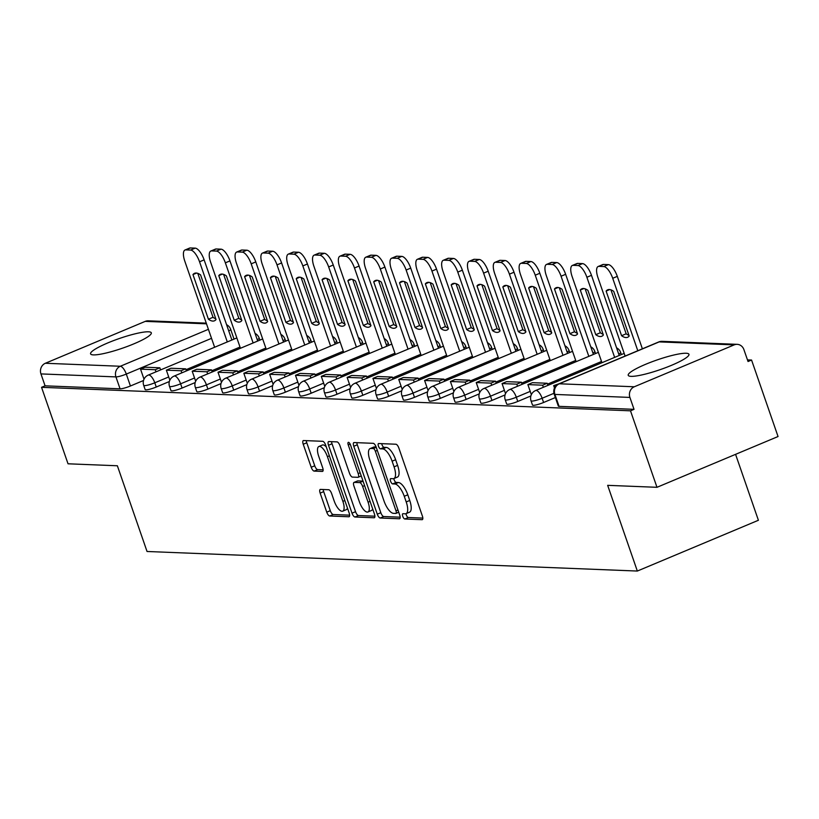 <?xml version="1.0" encoding="UTF-8"?>
<svg xmlns="http://www.w3.org/2000/svg" width="819" height="819" viewBox="0 0 819 819"><rect width="100%" height="100%" fill="white"/><g stroke="black" fill="none" stroke-linecap="round" stroke-linejoin="round"><path stroke-width="1.23" d="M402.743 516.308A2.826 1.044 -112.8 0 0 404.791 519L422.051 519.686A4.044 1.495 -112.8 0 0 422.317 519.645A4.044 1.495 -112.8 0 0 422.369 515.98L398.853 448.065A4.044 1.495 -112.8 0 0 395.925 444.226L378.665 443.54A2.826 1.044 -112.8 0 0 378.48 443.57A2.826 1.044 -112.8 0 0 378.439 446.14A2.826 1.044 -112.8 0 0 380.497 448.822L382.729 448.914A12.94 4.781 -112.8 0 1 392.106 461.189L394.062 466.85A12.94 4.781 -112.8 0 1 393.867 478.572A12.94 4.781 -112.8 0 1 393.048 478.716L390.817 478.624A2.826 1.044 -112.8 0 0 390.632 478.654A2.826 1.044 -112.8 0 0 390.591 481.224A2.826 1.044 -112.8 0 0 392.639 483.906L394.881 483.998A12.94 4.781 -112.8 0 1 404.258 496.283L406.214 501.934A12.94 4.781 -112.8 0 1 406.019 513.667A12.94 4.781 -112.8 0 1 405.2 513.8L402.958 513.718A2.826 1.044 -112.8 0 0 402.784 513.748A2.826 1.044 -112.8 0 0 402.743 516.308M405.989 513.677A2.826 1.044 -112.8 0 0 406.265 514.834A2.826 1.044 -112.8 0 0 408.323 517.516L422.829 518.099M381.705 443.663A2.826 1.044 -112.8 0 0 381.971 444.656A2.826 1.044 -112.8 0 0 384.019 447.338L386.261 447.43L382.729 448.914M393.837 478.593A2.826 1.044 -112.8 0 0 394.123 479.739A2.826 1.044 -112.8 0 0 396.171 482.432L398.403 482.514L394.881 483.998M631.06 376.351A32.136 5.078 -19.1 0 0 666.011 367.516A32.136 5.078 -19.1 0 0 688.953 354.289A32.136 5.078 -19.1 0 0 686.117 353.255A32.136 5.078 -19.1 0 0 651.166 362.09A32.136 5.078 -19.1 0 0 628.224 375.317A32.136 5.078 -19.1 0 0 631.06 376.351M93.417 354.893A32.136 5.078 -19.1 0 0 128.368 346.048A32.136 5.078 -19.1 0 0 151.31 332.831A32.136 5.078 -19.1 0 0 148.474 331.797A32.136 5.078 -19.1 0 0 113.524 340.632A32.136 5.078 -19.1 0 0 90.581 353.859A32.136 5.078 -19.1 0 0 93.417 354.893M320.475 489.404A4.044 1.495 -112.8 0 0 320.219 489.445A4.044 1.495 -112.8 0 0 320.157 493.11L326.75 512.162A4.044 1.495 -112.8 0 0 329.688 516.001L348.863 516.769A4.044 1.495 -112.8 0 0 349.119 516.717A4.044 1.495 -112.8 0 0 349.181 513.052L325.665 445.147A4.044 1.495 -112.8 0 0 322.727 441.308L303.562 440.54A4.044 1.495 -112.8 0 0 303.296 440.591A4.044 1.495 -112.8 0 0 303.235 444.246L311.21 467.26A4.044 1.495 -112.8 0 0 314.138 471.099L322.348 471.427A4.044 1.495 -112.8 0 0 322.604 471.386A4.044 1.495 -112.8 0 0 322.666 467.721L318.714 456.306A10.821 4.003 -112.8 0 1 318.878 446.509A10.821 4.003 -112.8 0 1 327.405 456.654L342.885 501.361A10.821 4.003 -112.8 0 1 342.721 511.169A10.821 4.003 -112.8 0 1 334.193 501.013L331.613 493.56A4.044 1.495 -112.8 0 0 328.685 489.731L320.475 489.404M634.295 386.773L734.182 344.881A8.241 7.545 92.3 0 1 737.182 344.338A8.241 7.545 92.3 0 1 743.908 349.611L748.034 361.517L751.566 360.043L778.05 436.527L656.981 487.305L607.657 485.339L637.336 571.048L147.041 551.484L117.363 465.765L68.028 463.8L41.544 387.315L630.497 410.821L634.029 409.336L629.903 397.42L554.913 394.43A8.241 1.3 160.9 0 1 554.187 394.164L558.323 406.081A8.241 1.3 160.9 0 0 559.039 406.347L554.913 394.43A8.241 7.545 92.3 0 1 559.316 383.783L634.295 386.773A8.241 7.545 92.3 0 0 629.903 397.42M656.981 487.305L630.497 410.821M377.283 514.178A4.044 1.495 -112.8 0 0 380.221 518.017L399.385 518.785A4.044 1.495 -112.8 0 0 399.652 518.734A4.044 1.495 -112.8 0 0 399.713 515.069L376.187 447.164A4.044 1.495 -112.8 0 0 373.259 443.325L354.084 442.557A4.044 1.495 -112.8 0 0 353.828 442.608A4.044 1.495 -112.8 0 0 353.767 446.263L377.283 514.178L380.815 512.694A4.044 1.495 -112.8 0 0 383.742 516.533L400.163 517.188M374.119 517.772L354.955 517.004A4.044 1.495 -112.8 0 1 352.016 513.165L328.501 445.26A4.044 1.495 -112.8 0 1 328.562 441.595A4.044 1.495 -112.8 0 1 328.818 441.554L337.029 441.881A4.044 1.495 -112.8 0 1 339.957 445.72L349.498 473.259A4.044 1.495 -112.8 0 0 352.426 477.098L357.872 477.313A4.044 1.495 -112.8 0 0 358.128 477.272A4.044 1.495 -112.8 0 0 358.19 473.607L348.259 444.932A2.826 1.044 -112.8 0 1 348.3 442.362A2.826 1.044 -112.8 0 1 350.532 445.024L374.447 514.066A4.044 1.495 -112.8 0 1 374.385 517.731A4.044 1.495 -112.8 0 1 374.119 517.772L374.59 517.577M143.53 380.497L130.426 385.995L126.3 374.078A8.241 1.3 160.9 0 1 115.94 376.904L40.95 373.914A8.241 7.545 -87.7 0 1 45.352 363.267L145.239 321.376A8.241 7.545 -87.7 0 1 148.229 320.823L206.265 323.147M751.566 360.043L747.46 359.879M735.575 454.34L758.404 520.27L637.336 571.048M41.544 387.315L45.076 385.831L40.95 373.914M169.349 381.531L156.255 387.029L154.791 382.801A8.241 1.3 160.9 0 1 143.694 385.36L145.158 389.588A8.241 1.3 -19.1 0 0 156.255 387.029M195.178 382.565L182.074 388.052L180.61 383.824A8.241 1.3 160.9 0 1 169.513 386.394L170.976 390.622A8.241 1.3 -19.1 0 0 182.074 388.052M220.997 383.589L207.903 389.086L206.429 384.858A8.241 1.3 160.9 0 1 195.342 387.428L196.806 391.656A8.241 1.3 -19.1 0 0 207.903 389.086M246.816 384.623L233.722 390.12L232.258 385.892A8.241 1.3 160.9 0 1 221.161 388.452L222.625 392.68A8.241 1.3 -19.1 0 0 233.722 390.12M272.645 385.657L259.541 391.144L258.077 386.916A8.241 1.3 160.9 0 1 246.98 389.486L248.444 393.714A8.241 1.3 -19.1 0 0 259.541 391.144M298.464 386.681L285.37 392.178L283.906 387.95A8.241 1.3 160.9 0 1 272.809 390.52L274.273 394.748A8.241 1.3 -19.1 0 0 285.37 392.178M324.283 387.715L311.189 393.212L309.725 388.984A8.241 1.3 160.9 0 1 298.628 391.543L300.092 395.772A8.241 1.3 -19.1 0 0 311.189 393.212M350.112 388.749L337.008 394.236L335.544 390.008A8.241 1.3 160.9 0 1 324.447 392.577L325.911 396.805A8.241 1.3 -19.1 0 0 337.008 394.236M375.931 389.772L362.837 395.27L361.374 391.042A8.241 1.3 160.9 0 1 350.276 393.611L351.74 397.839A8.241 1.3 -19.1 0 0 362.837 395.27M401.75 390.806L388.656 396.304L387.192 392.076A8.241 1.3 160.9 0 1 376.095 394.635L377.559 398.863A8.241 1.3 -19.1 0 0 388.656 396.304M427.579 391.84L414.475 397.328L413.011 393.1A8.241 1.3 160.9 0 1 401.914 395.669L403.378 399.897A8.241 1.3 -19.1 0 0 414.475 397.328M453.398 392.874L440.305 398.362L438.841 394.134A8.241 1.3 160.9 0 1 427.743 396.703L429.207 400.931A8.241 1.3 -19.1 0 0 440.305 398.362M479.217 393.898L466.124 399.396L464.66 395.167A8.241 1.3 160.9 0 1 453.562 397.727L455.026 401.955A8.241 1.3 -19.1 0 0 466.124 399.396M505.047 394.932L491.943 400.43L490.479 396.201A8.241 1.3 160.9 0 1 479.381 398.761L480.845 402.989A8.241 1.3 -19.1 0 0 491.943 400.43M530.866 395.966L517.772 401.453L516.308 397.225A8.241 1.3 160.9 0 1 505.21 399.795L506.674 404.023A8.241 1.3 -19.1 0 0 517.772 401.453M555.364 397.553L543.591 402.487L542.127 398.259A8.241 1.3 160.9 0 1 531.029 400.819L532.493 405.047A8.241 1.3 -19.1 0 0 543.591 402.487M45.076 385.831L120.065 388.82A8.241 1.3 -19.1 0 0 130.426 385.995M634.029 409.336L559.039 406.347M406.019 513.667L409.551 512.182A12.94 4.781 -112.8 0 0 409.746 500.46L406.214 501.934M398.403 482.514A12.94 4.781 -112.8 0 1 407.79 494.799L409.746 500.46M393.867 478.572L397.399 477.098A12.94 4.781 -112.8 0 0 397.594 465.366L394.062 466.85M386.261 447.43A12.94 4.781 -112.8 0 1 395.638 459.715L397.594 465.366M356.849 442.669A4.044 1.495 -112.8 0 0 357.299 444.789L380.815 512.694M395.772 513.431A2.826 1.044 -112.8 0 0 395.956 513.4A2.826 1.044 -112.8 0 0 395.997 510.831L375.358 451.218A2.826 1.044 -112.8 0 0 373.3 448.536L370.946 448.443A12.94 4.781 -112.8 0 0 370.127 448.587A12.94 4.781 -112.8 0 0 369.932 460.309L384.039 501.054A12.94 4.781 -112.8 0 0 393.417 513.329L395.772 513.431M370.127 448.587L373.648 447.102A12.94 4.781 -112.8 0 1 374.478 446.959L376.146 447.031M374.897 516.185L358.487 515.53L354.955 517.004M331.582 441.656A4.044 1.495 -112.8 0 0 332.033 443.775L355.548 511.691A4.044 1.495 -112.8 0 0 358.487 515.53M359.398 501.832A10.821 4.003 -112.8 0 0 367.926 511.988A10.821 4.003 -112.8 0 0 368.089 502.18L362.633 486.435A4.044 1.495 -112.8 0 0 359.695 482.596L354.258 482.381A4.044 1.495 -112.8 0 0 354.003 482.422A4.044 1.495 -112.8 0 0 353.941 486.087L359.398 501.832M367.926 511.988L371.447 510.503A10.821 4.003 -112.8 0 0 372.635 508.845M357.319 481.091A4.044 1.495 -112.8 0 1 357.524 480.937A4.044 1.495 -112.8 0 1 357.79 480.896L363.032 481.101M342.721 511.169L346.253 509.684A10.821 4.003 -112.8 0 0 347.44 508.026M326.259 446.887A10.821 4.003 -112.8 0 0 322.399 445.024L318.878 446.509M306.316 440.653A4.044 1.495 -112.8 0 0 306.767 442.772L314.742 465.786A4.044 1.495 -112.8 0 0 317.67 469.625L323.116 469.84M323.229 489.506A4.044 1.495 -112.8 0 0 323.689 491.625L330.282 510.677A4.044 1.495 -112.8 0 0 333.22 514.516L349.631 515.171M625.112 356.05L597.983 277.692A12.357 4.566 67.2 0 1 598.167 266.503L602.753 264.578A12.357 4.566 67.2 0 1 603.542 264.435L608.343 264.629A12.357 4.566 -112.8 0 1 617.301 276.361L642.383 348.812M610.954 289.844L626.166 333.794A25.543 9.439 -112.8 0 0 628.951 335.319M559.111 383.732L553.695 385.626L556.07 385.718M553.695 385.626L554.514 387.981M598.167 266.503A12.357 4.566 67.2 0 1 598.955 266.359L603.757 266.554A12.357 4.566 -112.8 0 1 612.714 278.286L637.796 350.737M606.121 291.073L621.58 335.718A25.543 9.439 -112.8 0 0 627.6 337.285A25.543 9.439 -112.8 0 0 629.197 336.015L613.738 291.369A25.543 9.439 67.2 0 0 607.708 289.803A25.543 9.439 67.2 0 0 606.121 291.073L609.735 289.557M621.58 335.718L626.166 333.794M601.955 362.715L572.153 276.668A12.357 4.566 67.2 0 1 572.338 265.469L576.934 263.544A12.357 4.566 67.2 0 1 577.723 263.411L582.514 263.605A12.357 4.566 -112.8 0 1 591.482 275.327L619.225 355.466M585.124 288.81L600.347 332.76A25.543 9.439 -112.8 0 0 603.132 334.285M547.931 385.37L547.194 383.261L532.463 382.668L527.876 384.592L542.608 385.186L543.345 387.295M527.876 384.592L531.357 394.635M547.194 383.261L542.608 385.186M572.338 265.469A12.357 4.566 67.2 0 1 573.126 265.336L577.927 265.53A12.357 4.566 -112.8 0 1 586.885 277.252L614.639 357.391M580.292 290.039L595.761 334.684A25.543 9.439 -112.8 0 0 601.781 336.261A25.543 9.439 -112.8 0 0 603.368 334.991L587.909 290.346A25.543 9.439 67.2 0 0 581.889 288.769A25.543 9.439 67.2 0 0 580.292 290.039L583.906 288.523M595.761 334.684L600.347 332.76M576.126 361.681L546.334 275.634A12.357 4.566 67.2 0 1 546.519 264.435L551.105 262.51A12.357 4.566 67.2 0 1 551.893 262.377L556.695 262.571A12.357 4.566 -112.8 0 1 565.653 274.304L593.406 354.432M559.305 287.786L574.518 331.726A25.543 9.439 -112.8 0 0 577.303 333.261M522.102 384.336L521.375 382.227L506.644 381.644L502.057 383.568L516.789 384.152L517.516 386.261M502.057 383.568L505.528 393.601M521.375 382.227L516.789 384.152M546.519 264.435A12.357 4.566 67.2 0 1 547.307 264.302L552.108 264.496A12.357 4.566 -112.8 0 1 561.066 276.228L588.82 356.357M554.473 289.005L569.932 333.65A25.543 9.439 -112.8 0 0 575.952 335.227A25.543 9.439 -112.8 0 0 577.549 333.957L562.09 289.312A25.543 9.439 67.2 0 0 556.07 287.735A25.543 9.439 67.2 0 0 554.473 289.005L558.087 287.489M569.932 333.65L574.518 331.726M550.307 360.647L520.515 274.6A12.357 4.566 67.2 0 1 520.7 263.411L525.286 261.486A12.357 4.566 67.2 0 1 526.074 261.343L530.876 261.537A12.357 4.566 -112.8 0 1 539.834 273.27L567.577 353.409M533.486 286.752L548.699 330.702A25.543 9.439 -112.8 0 0 551.484 332.227M496.283 383.312L495.556 381.193L480.825 380.61L476.228 382.534L490.96 383.118L491.697 385.237M476.228 382.534L479.709 392.577M495.556 381.193L490.96 383.118M520.7 263.411A12.357 4.566 67.2 0 1 521.488 263.268L526.289 263.462A12.357 4.566 -112.8 0 1 535.247 275.194L562.991 355.333M528.654 287.981L544.113 332.627A25.543 9.439 -112.8 0 0 550.133 334.193A25.543 9.439 -112.8 0 0 551.73 332.923L536.271 288.278A25.543 9.439 67.2 0 0 530.241 286.711A25.543 9.439 67.2 0 0 528.654 287.981L532.268 286.466M544.113 332.627L548.699 330.702M524.488 359.623L494.686 273.577A12.357 4.566 67.2 0 1 494.871 262.377L499.467 260.452A12.357 4.566 67.2 0 1 500.245 260.319L505.047 260.514A12.357 4.566 -112.8 0 1 514.004 272.236L541.758 352.375M507.657 285.718L522.88 329.668A25.543 9.439 -112.8 0 0 525.665 331.193M470.464 382.278L469.727 380.17L454.995 379.576L450.409 381.5L465.141 382.094L465.878 384.203M450.409 381.5L453.89 391.543M469.727 380.17L465.141 382.094M494.871 262.377A12.357 4.566 67.2 0 1 495.659 262.244L500.46 262.428A12.357 4.566 -112.8 0 1 509.418 274.16L537.172 354.299M502.825 286.947L518.294 331.593A25.543 9.439 -112.8 0 0 524.314 333.169A25.543 9.439 -112.8 0 0 525.9 331.9L510.442 287.254A25.543 9.439 67.2 0 0 504.422 285.677A25.543 9.439 67.2 0 0 502.825 286.947L506.439 285.432M518.294 331.593L522.88 329.668M498.658 358.589L468.867 272.543A12.357 4.566 67.2 0 1 469.052 261.343L473.638 259.418A12.357 4.566 67.2 0 1 474.426 259.285L479.228 259.48A12.357 4.566 -112.8 0 1 488.185 271.212L515.939 351.341M481.838 284.695L497.051 328.634A25.543 9.439 -112.8 0 0 499.836 330.17M444.635 381.244L443.908 379.136L429.176 378.552L424.59 380.477L439.322 381.06L440.049 383.169M424.59 380.477L428.061 390.509M443.908 379.136L439.322 381.06M469.052 261.343A12.357 4.566 67.2 0 1 469.84 261.21L474.641 261.404A12.357 4.566 -112.8 0 1 483.599 273.137L511.353 353.265M477.006 285.913L492.465 330.559A25.543 9.439 -112.8 0 0 498.484 332.135A25.543 9.439 -112.8 0 0 500.081 330.866L484.623 286.22A25.543 9.439 67.2 0 0 478.603 284.643A25.543 9.439 67.2 0 0 477.006 285.913L480.62 284.398M492.465 330.559L497.051 328.634M472.839 357.555L443.048 271.509A12.357 4.566 67.2 0 1 443.233 260.319L447.819 258.394A12.357 4.566 67.2 0 1 448.607 258.251L453.409 258.446A12.357 4.566 -112.8 0 1 462.366 270.178L490.11 350.317M456.019 283.661L471.232 327.61A25.543 9.439 -112.8 0 0 474.017 329.136M418.816 380.221L418.089 378.102L403.357 377.518L398.761 379.443L413.493 380.026L414.23 382.145M398.761 379.443L402.242 389.486M418.089 378.102L413.493 380.026M443.233 260.319A12.357 4.566 67.2 0 1 444.021 260.176L448.812 260.37A12.357 4.566 -112.8 0 1 457.78 272.103L485.524 352.242M451.187 284.889L466.646 329.535A25.543 9.439 -112.8 0 0 472.665 331.101A25.543 9.439 -112.8 0 0 474.262 329.832L458.794 285.186A25.543 9.439 67.2 0 0 452.774 283.62A25.543 9.439 67.2 0 0 451.187 284.889L454.801 283.374M466.646 329.535L471.232 327.61M447.02 356.531L417.219 270.485A12.357 4.566 67.2 0 1 417.403 259.285L422 257.361A12.357 4.566 67.2 0 1 422.778 257.227L427.579 257.412A12.357 4.566 -112.8 0 1 436.537 269.144L464.291 349.283M430.19 282.627L445.413 326.576A25.543 9.439 -112.8 0 0 448.198 328.102M392.997 379.187L392.26 377.078L377.528 376.484L372.942 378.409L387.674 379.002L388.401 381.111M372.942 378.409L376.423 388.452M392.26 377.078L387.674 379.002M417.403 259.285A12.357 4.566 67.2 0 1 418.192 259.152L422.993 259.336A12.357 4.566 -112.8 0 1 431.951 271.069L459.705 351.208M425.358 283.855L440.817 328.501A25.543 9.439 -112.8 0 0 446.846 330.077A25.543 9.439 -112.8 0 0 448.433 328.808L432.975 284.162A25.543 9.439 67.2 0 0 426.955 282.586A25.543 9.439 67.2 0 0 425.358 283.855L428.972 282.34M440.817 328.501L445.413 326.576M421.191 355.497L391.4 269.451A12.357 4.566 67.2 0 1 391.584 258.251L396.171 256.327A12.357 4.566 67.2 0 1 396.959 256.193L401.76 256.388A12.357 4.566 -112.8 0 1 410.718 268.12L438.472 348.249M404.371 281.603L419.584 325.542A25.543 9.439 -112.8 0 0 422.369 327.078M367.168 378.153L366.441 376.044L351.709 375.46L347.123 377.385L361.855 377.968L362.582 380.077M347.123 377.385L350.593 387.418M366.441 376.044L361.855 377.968M391.584 258.251A12.357 4.566 67.2 0 1 392.373 258.118L397.174 258.313A12.357 4.566 -112.8 0 1 406.132 270.035L433.875 350.174M399.539 282.821L414.998 327.467A25.543 9.439 -112.8 0 0 421.017 329.043A25.543 9.439 -112.8 0 0 422.614 327.774L407.156 283.128A25.543 9.439 67.2 0 0 401.136 281.552A25.543 9.439 67.2 0 0 399.539 282.821L403.153 281.306M414.998 327.467L419.584 325.542M395.372 354.463L365.581 268.417A12.357 4.566 67.2 0 1 365.765 257.227L370.352 255.303A12.357 4.566 67.2 0 1 371.14 255.159L375.941 255.354A12.357 4.566 -112.8 0 1 384.899 267.086L412.643 347.225M378.552 280.569L393.765 324.519A25.543 9.439 -112.8 0 0 396.55 326.044M341.349 377.129L340.622 375.01L325.89 374.426L321.294 376.351L336.025 376.935L336.763 379.054M321.294 376.351L324.774 386.394M340.622 375.01L336.025 376.935M365.765 257.227A12.357 4.566 67.2 0 1 366.554 257.084L371.345 257.279A12.357 4.566 -112.8 0 1 380.313 269.011L408.057 349.15M373.72 281.797L389.179 326.443A25.543 9.439 -112.8 0 0 395.198 328.009A25.543 9.439 -112.8 0 0 396.795 326.74L381.326 282.094A25.543 9.439 67.2 0 0 375.307 280.528A25.543 9.439 67.2 0 0 373.72 281.797L377.334 280.282M389.179 326.443L393.765 324.519M369.553 353.439L339.752 267.393A12.357 4.566 67.2 0 1 339.936 256.193L344.533 254.269A12.357 4.566 67.2 0 1 345.311 254.136L350.112 254.32A12.357 4.566 -112.8 0 1 359.07 266.052L386.824 346.191M352.723 279.535L367.946 323.485A25.543 9.439 -112.8 0 0 370.731 325.01M315.53 376.095L314.793 373.986L300.061 373.392L295.475 375.317L310.206 375.911L310.933 378.02M295.475 375.317L298.955 385.36M314.793 373.986L310.206 375.911M339.936 256.193A12.357 4.566 67.2 0 1 340.724 256.06L345.526 256.245A12.357 4.566 -112.8 0 1 354.484 267.977L382.238 348.116M347.891 280.763L363.349 325.409A25.543 9.439 -112.8 0 0 369.379 326.986A25.543 9.439 -112.8 0 0 370.966 325.716L355.507 281.071A25.543 9.439 67.2 0 0 349.488 279.494A25.543 9.439 67.2 0 0 347.891 280.763L351.505 279.248M363.349 325.409L367.946 323.485M343.724 352.405L313.933 266.359A12.357 4.566 67.2 0 1 314.117 255.159L318.704 253.235A12.357 4.566 67.2 0 1 319.492 253.102L324.293 253.296A12.357 4.566 -112.8 0 1 333.251 265.018L361.005 345.157M326.904 278.511L342.117 322.451A25.543 9.439 -112.8 0 0 344.901 323.986M289.701 375.061L288.974 372.952L274.242 372.369L269.656 374.293L284.388 374.877L285.114 376.986M269.656 374.293L273.126 384.326M288.974 372.952L284.388 374.877M314.117 255.159A12.357 4.566 67.2 0 1 314.906 255.026L319.707 255.221A12.357 4.566 -112.8 0 1 328.665 266.943L356.408 347.082M322.072 279.729L337.53 324.375A25.543 9.439 -112.8 0 0 343.55 325.952A25.543 9.439 -112.8 0 0 345.147 324.682L329.688 280.037A25.543 9.439 67.2 0 0 323.659 278.46A25.543 9.439 67.2 0 0 322.072 279.729L325.686 278.214M337.53 324.375L342.117 322.451M317.905 351.371L288.104 265.325A12.357 4.566 67.2 0 1 288.298 254.136L292.885 252.211A12.357 4.566 67.2 0 1 293.673 252.068L298.474 252.262A12.357 4.566 -112.8 0 1 307.432 263.994L335.176 344.123M301.085 277.477L316.298 321.427A25.543 9.439 -112.8 0 0 319.082 322.952M263.882 374.037L263.155 371.918L248.423 371.335L243.827 373.259L258.558 373.843L259.295 375.952M243.827 373.259L247.307 383.292M263.155 371.918L258.558 373.843M288.298 254.136A12.357 4.566 67.2 0 1 289.087 253.992L293.878 254.187A12.357 4.566 -112.8 0 1 302.835 265.919L330.589 346.048M296.253 278.706L311.711 323.351A25.543 9.439 -112.8 0 0 317.731 324.918A25.543 9.439 -112.8 0 0 319.328 323.648L303.859 279.003A25.543 9.439 67.2 0 0 297.84 277.436A25.543 9.439 67.2 0 0 296.253 278.706L299.867 277.191M311.711 323.351L316.298 321.427M292.086 350.348L262.285 264.302A12.357 4.566 67.2 0 1 262.469 253.102L267.055 251.177A12.357 4.566 67.2 0 1 267.844 251.044L272.645 251.228A12.357 4.566 -112.8 0 1 281.603 262.96L309.357 343.1M275.256 276.443L290.479 320.393A25.543 9.439 -112.8 0 0 293.253 321.918M238.063 373.003L237.326 370.894L222.594 370.301L218.008 372.225L232.739 372.819L233.466 374.928M218.008 372.225L221.488 382.268M237.326 370.894L232.739 372.819M262.469 253.102A12.357 4.566 67.2 0 1 263.257 252.969L268.059 253.153A12.357 4.566 -112.8 0 1 277.017 264.885L304.77 345.024M270.424 277.672L285.882 322.317A25.543 9.439 -112.8 0 0 291.912 323.894A25.543 9.439 -112.8 0 0 293.499 322.625L278.04 277.979A25.543 9.439 67.2 0 0 272.021 276.402A25.543 9.439 67.2 0 0 270.424 277.672L274.037 276.157M285.882 322.317L290.479 320.393M266.257 349.314L236.466 263.268A12.357 4.566 67.2 0 1 236.65 252.068L241.236 250.143A12.357 4.566 67.2 0 1 242.025 250.01L246.826 250.204A12.357 4.566 -112.8 0 1 255.784 261.926L283.538 342.066M249.437 275.419L264.65 319.359A25.543 9.439 -112.8 0 0 267.434 320.884M212.234 371.969L211.507 369.86L196.775 369.277L192.189 371.202L206.92 371.785L207.647 373.894M192.189 371.202L195.659 381.234M211.507 369.86L206.92 371.785M236.65 252.068A12.357 4.566 67.2 0 1 237.438 251.935L242.24 252.129A12.357 4.566 -112.8 0 1 251.198 263.851L278.941 343.99M244.605 276.638L260.063 321.283A25.543 9.439 -112.8 0 0 266.083 322.86A25.543 9.439 -112.8 0 0 267.68 321.591L252.221 276.945A25.543 9.439 67.2 0 0 246.191 275.368A25.543 9.439 67.2 0 0 244.605 276.638L248.218 275.123M260.063 321.283L264.65 319.359M240.438 348.28L210.637 262.234A12.357 4.566 67.2 0 1 210.831 251.034L215.417 249.109A12.357 4.566 67.2 0 1 216.206 248.976L221.007 249.171A12.357 4.566 -112.8 0 1 229.965 260.903L257.709 341.032M223.607 274.385L238.831 318.335A25.543 9.439 -112.8 0 0 241.615 319.86M186.415 370.935L185.688 368.826L170.946 368.243L166.359 370.168L181.091 370.751L181.828 372.86M166.359 370.168L169.84 380.2M185.688 368.826L181.091 370.751M210.831 251.034A12.357 4.566 67.2 0 1 211.609 250.901L216.411 251.095A12.357 4.566 -112.8 0 1 225.368 262.827L253.122 342.956M218.786 275.614L234.244 320.26A25.543 9.439 -112.8 0 0 240.264 321.826A25.543 9.439 -112.8 0 0 241.851 320.557L226.392 275.911A25.543 9.439 67.2 0 0 220.372 274.345A25.543 9.439 67.2 0 0 218.786 275.614L222.399 274.099M234.244 320.26L238.831 318.335M214.619 347.256L184.818 261.21A12.357 4.566 67.2 0 1 185.002 250.01L189.588 248.085A12.357 4.566 67.2 0 1 190.377 247.952L195.178 248.137A12.357 4.566 -112.8 0 1 204.136 259.869L231.89 340.008M197.788 273.351L213.012 317.301A25.543 9.439 -112.8 0 0 215.786 318.826M160.596 369.912L159.859 367.803L145.127 367.209L140.54 369.134L155.272 369.727L155.999 371.836M140.54 369.134L144.011 379.177M159.859 367.803L155.272 369.727M185.002 250.01A12.357 4.566 67.2 0 1 185.79 249.877L190.592 250.061A12.357 4.566 -112.8 0 1 199.549 261.793L227.303 341.933M192.956 274.58L208.415 319.226A25.543 9.439 -112.8 0 0 214.445 320.802A25.543 9.439 -112.8 0 0 216.032 319.533L200.573 274.887A25.543 9.439 67.2 0 0 194.553 273.311A25.543 9.439 67.2 0 0 192.956 274.58L196.57 273.065M208.415 319.226L213.012 317.301M408.323 517.516L404.791 519M384.019 447.338L380.497 448.822M396.171 482.432L392.639 483.906M259.869 340.131L259.152 338.073A8.241 1.3 160.9 0 1 257.248 339.69M285.688 341.165L284.971 339.107A8.241 1.3 160.9 0 1 283.067 340.724M311.507 342.199L310.8 340.141A8.241 1.3 160.9 0 1 308.896 341.758M337.336 343.222L336.619 341.165A8.241 1.3 160.9 0 1 334.715 342.782M363.155 344.256L362.438 342.199A8.241 1.3 160.9 0 1 360.534 343.816M388.974 345.29L388.267 343.233A8.241 1.3 160.9 0 1 386.363 344.85M414.803 346.314L414.086 344.256A8.241 1.3 160.9 0 1 412.182 345.874M440.622 347.348L439.905 345.29A8.241 1.3 160.9 0 1 438.001 346.908M466.441 348.382L465.735 346.324A8.241 1.3 160.9 0 1 463.83 347.942M492.27 349.406L491.554 347.348A8.241 1.3 160.9 0 1 489.649 348.976M518.089 350.44L517.373 348.382A8.241 1.3 160.9 0 1 515.468 350M543.908 351.474L543.202 349.416A8.241 1.3 160.9 0 1 541.298 351.034M569.737 352.498L569.021 350.44A8.241 1.3 160.9 0 1 567.117 352.068M595.556 353.532L594.84 351.474A8.241 1.3 160.9 0 1 592.936 353.091M621.375 354.566L620.669 352.508A8.241 1.3 160.9 0 1 618.765 354.125M211.527 338.339L126.3 374.078A8.241 3.051 67.2 0 0 120.332 366.257L208.405 329.32M206.501 323.822L145.239 321.376M45.352 363.267L120.332 366.257A8.241 7.545 92.3 0 0 115.94 376.904L120.065 388.82M734.182 344.881L659.203 341.892L559.316 383.783A8.241 3.051 -112.8 0 0 558.793 383.876A8.241 8.241 0 0 0 554.187 394.164M240.008 347.051L185.985 369.717M168.714 376.955L154.791 382.801A8.241 3.051 67.2 0 0 148.812 374.979A8.241 3.051 67.2 0 0 148.29 375.071A8.241 8.241 0 0 0 143.694 385.36M265.837 348.085L211.814 370.741M194.533 377.989L180.61 383.824A8.241 3.051 67.2 0 0 174.642 376.013A8.241 3.051 67.2 0 0 174.109 376.095A8.241 8.241 0 0 0 169.513 386.394M291.656 349.119L237.633 371.775M220.362 379.023L206.429 384.858A8.241 3.051 67.2 0 0 200.46 377.037A8.241 3.051 67.2 0 0 199.938 377.129A8.241 8.241 0 0 0 195.342 387.428M317.475 350.143L263.452 372.809M246.181 380.047L232.258 385.892A8.241 3.051 67.2 0 0 226.279 378.071A8.241 3.051 67.2 0 0 225.757 378.163A8.241 8.241 0 0 0 221.161 388.452M343.304 351.177L289.281 373.833M272 381.081L258.077 386.916A8.241 3.051 67.2 0 0 252.109 379.105A8.241 3.051 67.2 0 0 251.587 379.187A8.241 8.241 0 0 0 246.98 389.486M369.123 352.211L315.1 374.867M297.829 382.115L283.906 387.95A8.241 3.051 67.2 0 0 277.928 380.129A8.241 3.051 67.2 0 0 277.406 380.221A8.241 8.241 0 0 0 272.809 390.52M394.942 353.235L340.919 375.901M323.648 383.138L309.725 388.984A8.241 3.051 67.2 0 0 303.747 381.163A8.241 3.051 67.2 0 0 303.225 381.255A8.241 8.241 0 0 0 298.628 391.543M420.771 354.269L366.748 376.924M349.467 384.172L335.544 390.008A8.241 3.051 67.2 0 0 329.576 382.197A8.241 3.051 67.2 0 0 329.054 382.278A8.241 8.241 0 0 0 324.447 392.577M446.59 355.303L392.567 377.958M375.297 385.206L361.374 391.042A8.241 3.051 67.2 0 0 355.395 383.22A8.241 3.051 67.2 0 0 354.873 383.312A8.241 8.241 0 0 0 350.276 393.611M472.409 356.326L418.386 378.992M401.115 386.23L387.192 392.076A8.241 3.051 67.2 0 0 381.224 384.254A8.241 3.051 67.2 0 0 380.692 384.346A8.241 8.241 0 0 0 376.095 394.635M498.239 357.36L444.215 380.016M426.934 387.264L413.011 393.1A8.241 3.051 67.2 0 0 407.043 385.288A8.241 3.051 67.2 0 0 406.521 385.37A8.241 8.241 0 0 0 401.914 395.669M524.058 358.394L470.034 381.05M452.764 388.298L438.841 394.134A8.241 3.051 67.2 0 0 432.862 386.312A8.241 3.051 67.2 0 0 432.34 386.404A8.241 8.241 0 0 0 427.743 396.703M549.887 359.418L495.864 382.084M478.583 389.322L464.66 395.167A8.241 3.051 67.2 0 0 458.691 387.346A8.241 3.051 67.2 0 0 458.159 387.438A8.241 8.241 0 0 0 453.562 397.727M575.706 360.452L521.683 383.108M504.402 390.356L490.479 396.201A8.241 3.051 67.2 0 0 484.51 388.38A8.241 3.051 67.2 0 0 483.988 388.462A8.241 8.241 0 0 0 479.381 398.761M601.525 361.486L547.501 384.142M530.231 391.39L516.308 397.225A8.241 3.051 67.2 0 0 510.329 389.404A8.241 3.051 67.2 0 0 509.807 389.496A8.241 8.241 0 0 0 505.21 399.795M553.941 393.304L542.127 398.259A8.241 3.051 67.2 0 0 536.158 390.438A8.241 3.051 67.2 0 0 535.626 390.53A8.241 8.241 0 0 0 531.029 400.819M234.039 339.107L230.671 329.361A8.241 1.3 160.9 0 1 228.757 330.978M658.681 341.973A8.241 3.051 -112.8 0 1 659.203 341.892A8.241 7.545 -87.7 0 1 662.192 341.339A8.241 8.241 0 0 0 658.681 341.973L558.793 383.876M407.79 494.799L404.258 496.283M395.638 459.715L392.106 461.189M357.299 444.789L353.767 446.263M383.742 516.533L380.221 518.017M398.71 512.192L396.099 513.288M397.952 510.012L395.997 510.831M377.313 450.399L375.358 451.218M376.238 447.307L373.3 448.536M374.478 446.959L370.946 448.443M355.548 511.691L352.016 513.165M332.033 443.775L328.501 445.26M360.145 472.778L358.19 473.607M350.163 444.133L348.259 444.932M370.045 501.361L368.089 502.18M364.588 485.606L362.633 486.435M363.052 481.183L359.695 482.596M357.79 480.896L354.258 482.381M344.84 500.542L342.885 501.361M329.361 455.835L327.405 456.654M317.67 469.625L314.138 471.099M314.742 465.786L311.21 467.26M306.767 442.772L303.235 444.246M333.22 514.516L329.688 516.001M330.282 510.677L326.75 512.162M323.689 491.625L320.157 493.11M612.714 278.286L617.301 276.361M598.955 266.359L603.542 264.435M603.757 266.554L608.343 264.629M586.885 277.252L591.482 275.327M573.126 265.336L577.723 263.411M577.927 265.53L582.514 263.605M561.066 276.228L565.653 274.304M547.307 264.302L551.893 262.377M552.108 264.496L556.695 262.571M535.247 275.194L539.834 273.27M521.488 263.268L526.074 261.343M526.289 263.462L530.876 261.537M509.418 274.16L514.004 272.236M495.659 262.244L500.245 260.319M500.46 262.428L505.047 260.514M483.599 273.137L488.185 271.212M469.84 261.21L474.426 259.285M474.641 261.404L479.228 259.48M457.78 272.103L462.366 270.178M444.021 260.176L448.607 258.251M448.812 260.37L453.409 258.446M431.951 271.069L436.537 269.144M418.192 259.152L422.778 257.227M422.993 259.336L427.579 257.412M406.132 270.035L410.718 268.12M392.373 258.118L396.959 256.193M397.174 258.313L401.76 256.388M380.313 269.011L384.899 267.086M366.554 257.084L371.14 255.159M371.345 257.279L375.941 255.354M354.484 267.977L359.07 266.052M340.724 256.06L345.311 254.136M345.526 256.245L350.112 254.32M328.665 266.943L333.251 265.018M314.906 255.026L319.492 253.102M319.707 255.221L324.293 253.296M302.835 265.919L307.432 263.994M289.087 253.992L293.673 252.068M293.878 254.187L298.474 252.262M277.017 264.885L281.603 262.96M263.257 252.969L267.844 251.044M268.059 253.153L272.645 251.228M251.198 263.851L255.784 261.926M237.438 251.935L242.025 250.01M242.24 252.129L246.826 250.204M225.368 262.827L229.965 260.903M211.609 250.901L216.206 248.976M216.411 251.095L221.007 249.171M199.549 261.793L204.136 259.869M185.79 249.877L190.377 247.952M190.592 250.061L195.178 248.137M535.626 390.53L624.191 353.388M509.807 389.496L598.361 352.354M620.669 352.508A8.241 8.241 0 0 0 616.584 347.84M483.988 388.462L572.542 351.32M594.84 351.474A8.241 8.241 0 0 0 590.765 346.816M458.159 387.438L546.723 350.297M569.021 350.44A8.241 8.241 0 0 0 564.946 345.782M432.34 386.404L520.894 349.263M543.202 349.416A8.241 8.241 0 0 0 539.117 344.748M406.521 385.37L495.075 348.229M517.373 348.382A8.241 8.241 0 0 0 513.298 343.714M380.692 384.346L469.256 347.205M491.554 347.348A8.241 8.241 0 0 0 487.469 342.69M354.873 383.312L443.427 346.171M465.735 346.324A8.241 8.241 0 0 0 461.65 341.656M329.054 382.278L417.608 345.137M439.905 345.29A8.241 8.241 0 0 0 435.831 340.622M303.225 381.255L391.789 344.113M414.086 344.256A8.241 8.241 0 0 0 410.002 339.598M277.406 380.221L365.96 343.079M388.267 343.233A8.241 8.241 0 0 0 384.183 338.564M251.587 379.187L340.141 342.045M362.438 342.199A8.241 8.241 0 0 0 358.364 337.53M225.757 378.163L314.322 341.021M336.619 341.165A8.241 8.241 0 0 0 332.534 336.507M199.938 377.129L288.493 339.987M310.8 340.141A8.241 8.241 0 0 0 306.716 335.473M174.109 376.095L262.674 338.953M284.971 339.107A8.241 8.241 0 0 0 280.897 334.439M148.29 375.071L236.855 337.93M259.152 338.073A8.241 8.241 0 0 0 255.067 333.415M230.671 329.361A8.241 8.241 0 0 0 226.587 324.693M737.182 344.338L662.192 341.339M398.72 512.233L395.956 513.4M361.251 475.962L358.128 477.272M357.524 480.937L354.003 482.422"/></g></svg>
